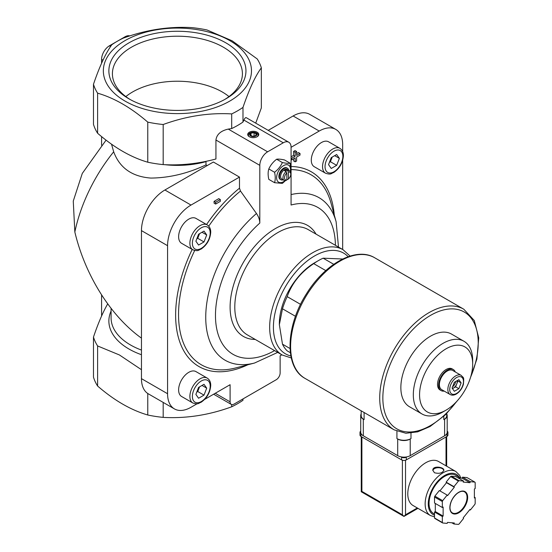<?xml version="1.0" encoding="UTF-8"?>
<svg xmlns="http://www.w3.org/2000/svg" width="552" height="552" viewBox="0 0 552 552"><rect width="100%" height="100%" fill="white"/><g stroke="black" fill="none" stroke-linecap="round" stroke-linejoin="round"><path stroke-width="0.83" d="M339.894 148.322L328.633 141.823A14.373 8.301 120 0 0 321.45 142.533A14.373 8.301 120 0 0 312.059 155.202A14.373 8.301 120 0 0 314.26 166.718L325.521 173.218C331.303 175.087 330.993 173.349 333.705 172.528C339.528 168.505 342.757 162.957 343.385 155.878C343.489 152.469 342.323 149.951 339.894 148.322A14.373 8.301 120 0 0 332.704 149.033A14.373 8.301 120 0 0 323.313 161.701A14.373 8.301 120 0 0 325.521 173.218M207.228 224.912L195.974 218.413A14.373 8.301 120 0 0 188.784 219.13A14.373 8.301 120 0 0 179.393 231.792A14.373 8.301 120 0 0 181.601 243.308L192.855 249.808C198.644 251.677 198.327 249.946 201.038 249.118C206.862 245.102 210.091 239.547 210.719 232.468C210.823 229.066 209.656 226.548 207.228 224.912A14.373 8.301 120 0 0 200.045 225.623A14.373 8.301 120 0 0 190.654 238.291A14.373 8.301 120 0 0 192.855 249.808M207.228 378.099L195.974 371.606A14.373 8.301 120 0 0 188.784 372.317A14.373 8.301 120 0 0 179.393 384.979A14.373 8.301 120 0 0 181.601 396.495L192.855 402.994C198.644 404.864 198.327 403.132 201.038 402.304C206.862 398.289 210.091 392.741 210.719 385.655C210.823 382.253 209.656 379.735 207.228 378.099A14.373 8.301 120 0 0 200.045 378.817A14.373 8.301 120 0 0 190.654 391.478A14.373 8.301 120 0 0 192.855 402.994M197.105 403.747L191.013 407.266A33.168 19.147 120 0 1 174.432 408.908A33.168 19.147 120 0 1 167.566 393.728L167.566 245.688A33.168 19.147 120 0 1 191.013 205.068L239.485 177.088L239.485 188.191L240.486 191.033L256.473 213.514C258.64 216.688 259.75 219.868 259.806 223.07L259.806 165.352A11.054 6.382 120 0 1 267.623 151.814L283.259 142.789A11.054 6.382 120 0 1 288.786 142.237A11.054 6.382 120 0 1 291.077 147.301L319.222 131.052L293.112 115.975L268.203 130.355M204.647 399.393L230.101 384.703L230.101 401.849A5.527 3.195 120 0 0 231.247 404.381A5.527 3.195 120 0 0 234.013 404.105L276.221 379.735A5.527 3.195 120 0 0 280.133 372.966L280.133 355.812L281.865 354.812M342.668 249.497L342.668 160.335M342.668 151.627L342.668 144.589A33.168 19.147 120 0 0 335.802 129.41A33.168 19.147 120 0 0 319.222 131.052M214.079 201.363L214.079 203.164L215.639 204.067L220.331 201.363L220.331 199.555L218.764 198.651L214.079 201.363L215.639 202.26L215.639 204.067M293.595 158.81L293.595 160.942L295.154 161.839L296.596 161.011L296.596 157.078L300.005 155.105L300.005 153.449L298.439 152.545L296.596 153.608M300.005 153.449L296.596 155.416L296.596 151.476L295.03 150.579L293.595 151.407L293.595 155.34L291.077 156.796M257.149 132.225A5.527 3.195 180 0 1 257.149 136.737A5.527 3.195 180 0 1 249.332 136.737A5.527 3.195 180 0 1 249.332 132.225A5.527 3.195 180 0 1 257.149 132.225M231.695 113.912C208.987 112.608 186.155 116.141 163.185 124.51A85.125 49.149 180 0 1 147.77 122.123C131.059 107.668 114.34 98.014 97.614 93.171A85.125 49.149 180 0 1 93.481 84.27C99.567 66.35 105.687 53.164 111.835 44.719A85.118 49.142 0 0 1 123.144 38.191C145.845 29.87 168.677 26.337 191.641 27.6A85.125 49.149 180 0 1 207.055 29.987L232.137 40.813L257.211 58.94A85.125 49.149 180 0 1 261.344 67.841C255.259 76.135 249.138 89.32 242.983 107.398A85.125 49.149 180 0 1 231.695 113.912L231.695 128.561A85.125 49.149 0 0 0 242.983 122.04L243.901 120.067L283.259 142.789M231.695 128.561L228.266 129.092C220.793 130.79 216.681 134.44 215.935 140.022L215.935 158.99C198.106 163.765 180.525 165.635 163.185 164.6A85.125 49.149 180 0 1 147.77 162.212L147.77 122.123M288.42 179.048L288.42 172.058A4.423 2.553 -60 0 1 290.766 174.197A4.423 2.553 -60 0 1 288.42 179.048L287.633 179.524L286.854 179.069M288.42 172.058L287.633 170.678A5.527 3.195 -60 0 1 289.621 170.768A5.527 3.195 -60 0 1 290.766 173.293L290.766 174.197M286.854 179.952L286.854 172.962A4.423 2.553 -60 0 0 284.508 177.806A4.423 2.553 -60 0 0 286.854 179.952L286.074 180.428A5.527 3.195 -60 0 1 284.094 180.338L281.748 178.986A5.527 3.195 -60 0 1 281.748 172.603A5.527 3.195 -60 0 1 287.275 169.409L289.621 170.768M284.094 180.338A5.527 3.195 -60 0 1 283.114 176.412A5.527 3.195 -60 0 1 286.074 171.582L284.508 170.678A5.527 3.195 120 0 1 286.074 169.774L286.074 171.582L286.854 172.962M287.633 170.678L286.074 169.774M290.366 352.707L287.192 350.872A55.276 31.912 -60 0 1 282.479 344.165L279.353 324.673L282.479 308.789A55.276 31.912 -60 0 1 287.192 296.638C291.904 283.286 300.75 272.281 313.722 263.635A55.276 31.912 -60 0 1 318.435 260.585A55.276 31.912 -60 0 1 323.148 258.191L342.702 259.005M290.028 348.526L282.479 344.165M295.486 316.303L282.479 308.789M300.564 304.359L287.192 296.638M325.79 270.597L313.722 263.635M333.732 264.298L323.148 258.191M335.802 129.41L309.693 114.333A33.168 19.147 120 0 0 293.112 115.975M107.806 304.035L107.619 304.048C102.893 312.204 98.18 323.21 93.481 337.051L93.481 377.14A85.125 49.149 180 0 0 97.614 386.041L97.614 345.952A85.125 49.149 180 0 1 93.481 337.051M97.614 345.952L119.425 354.964L141.457 369.702M255.714 123.144L261.344 107.93L261.344 67.841M141.457 338.135C110.745 316.186 85.187 275.455 74.837 231.999A117.19 67.654 -60 0 1 113.684 151.807C119.639 167.891 132.038 176.647 150.868 178.075C169.326 177.889 187.701 173.494 205.999 164.889L205.999 161.646A66.33 38.295 180 0 1 164.6 164.662M113.684 151.807L111.532 144.189M163.185 402.415L163.185 417.381A85.125 49.149 180 0 1 147.77 415C131.059 410.164 114.34 400.51 97.614 386.041M147.77 393.493L147.77 415M229.791 40.606A74.071 42.766 180 0 1 196.581 112.153A74.071 42.766 180 0 1 105.867 59.775A74.071 42.766 180 0 1 229.791 40.606M163.185 124.51L163.185 164.6M242.983 107.398L242.983 122.04M97.614 93.171L97.614 133.26A85.125 49.149 180 0 1 93.481 124.359L93.481 84.27M97.614 133.26C114.326 147.722 131.045 157.368 147.77 162.212M207.193 165.579L205.999 164.889M106.067 140.146L82.282 173.431L73.264 201.087L74.837 231.999M225.885 42.863A68.545 39.578 180 0 1 225.885 98.829A68.545 39.578 180 0 1 128.94 98.829A68.545 39.578 180 0 1 128.94 42.863A68.545 39.578 180 0 1 225.885 42.863M242.983 398.923L242.983 400.269A85.125 49.149 180 0 1 231.695 406.789C208.987 415.118 186.155 418.651 163.185 417.381M231.695 404.568L231.695 406.789M288.786 142.237L246.24 117.673C245.592 117.355 244.812 118.149 243.901 120.067M129.83 35.914A11.054 6.382 120 0 0 125.035 36.784L109.4 45.816A11.054 6.382 120 0 0 101.589 59.354L101.589 63.218M101.589 136.579L101.589 145.252M101.589 294.968L101.589 316.006M239.485 177.088L213.376 162.012L164.903 189.998A33.168 19.147 120 0 0 141.457 230.612L141.457 378.651A33.168 19.147 120 0 0 148.322 393.838L174.432 408.908M335.409 245.302A84.808 48.962 -60 0 0 291.077 205.013L291.077 147.301M279.353 324.673L279.353 323.769A49.749 28.725 -60 0 1 310.286 265.588A49.749 28.725 -60 0 1 314.53 262.842L318.435 260.585M452.088 388.091L454.344 382.274L458.857 379.666L461.113 382.881L458.857 388.698L454.344 391.299L452.088 388.091M450.135 394.514L441.69 389.643A11.054 6.382 -60 0 1 441.69 376.878A11.054 6.382 -60 0 1 452.743 370.495L461.189 375.367A11.054 6.382 -60 0 0 450.135 381.749A11.054 6.382 -60 0 0 450.135 394.514C451.874 395.501 453.937 395.342 456.325 394.038C459.754 391.858 462.121 388.601 463.411 384.261C464.094 376.098 463.652 378.368 461.189 375.367M444.222 391.106A12.158 7.024 -60 0 1 441.138 390.602A12.158 7.024 -60 0 1 441.138 376.561A12.158 7.024 -60 0 1 453.302 369.536A12.158 7.024 -60 0 1 455.283 371.958M441.138 390.602L440.041 389.967A12.158 7.024 -60 0 1 440.041 375.926A12.158 7.024 -60 0 1 452.205 368.902L453.302 369.536M443.001 411.902L446.126 410.101A37.557 21.68 -60 0 1 419.568 394.77A37.557 21.68 -60 0 1 446.126 348.774A37.557 21.68 -60 0 1 472.678 364.106A37.557 21.68 -60 0 1 446.126 410.101L443.001 411.902A41.98 24.233 -60 0 1 422.011 413.986A41.98 24.233 -60 0 1 422.011 365.514A41.98 24.233 -60 0 1 463.984 341.281A41.98 24.233 -60 0 1 472.678 360.497L472.678 364.106M422.011 413.986L409.549 406.789A41.98 24.233 -60 0 1 409.549 358.317A41.98 24.233 -60 0 1 451.522 334.084L463.984 341.281M228.99 96.579A63.321 36.556 0 0 0 132.639 91.936A63.321 36.556 0 0 0 125.835 96.579M224.595 99.553A65.005 37.529 0 0 0 242.397 74.568A65.005 37.529 0 0 0 202.95 39.227A65.005 37.529 0 0 0 131.452 47.203A65.005 37.529 0 0 0 112.429 74.568A65.005 37.529 0 0 0 130.231 99.553M452.405 388.546A5.527 3.195 120 0 0 453.364 388.132A5.527 3.195 120 0 0 456.745 383.916A5.527 3.195 120 0 0 457.215 380.618M452.474 388.642L455.621 386.828L457.877 381.011L457.491 380.459M455.621 386.828L458.857 388.698M457.877 381.011L461.113 382.881M455.738 381.466A5.527 3.195 -60 0 1 452.571 386.842M198.582 387.421L203.998 384.289L206.71 388.146L203.998 395.122L198.582 398.247L195.877 394.397L198.582 387.421M198.582 234.227L203.998 231.102L206.71 234.959L203.998 241.935L198.582 245.06L195.877 241.21L198.582 234.227M331.248 157.637L336.665 154.512L339.37 158.362L336.665 165.345L331.248 168.47L328.543 164.62L331.248 157.637M197.036 391.402A6.631 3.829 120 0 0 199.1 388.022A6.631 3.829 120 0 0 199.458 386.911M196.781 392.072L197.747 391.513L199.555 386.862M202.018 385.434L206.71 388.146M197.747 391.513L203.998 395.122M329.703 161.626A6.631 3.829 120 0 0 331.766 158.245A6.631 3.829 120 0 0 332.125 157.134M329.44 162.288L330.413 161.729L332.214 157.078M334.684 155.657L339.37 158.362M330.413 161.729L336.665 165.345M197.036 238.216A6.631 3.829 120 0 0 199.1 234.835A6.631 3.829 120 0 0 199.458 233.724M196.781 238.885L197.747 238.326L199.555 233.675M202.018 232.247L206.71 234.959M197.747 238.326L203.998 241.935M282.376 162.543C280.699 166.304 278.091 169.547 274.558 172.272C275.476 176.274 275.476 179.752 274.558 182.691L268.817 179.379C267.906 175.37 267.906 171.9 268.817 168.953C270.501 165.193 273.109 161.95 276.635 159.231C278.318 158.935 280.927 159.169 284.452 159.928L290.193 163.24C288.51 163.537 285.908 163.309 282.376 162.543L276.635 159.231M290.587 172.051L290.193 163.24M274.558 182.691L282.376 183.388L285.543 180.559M274.558 172.272L268.817 168.953M283.217 179.835A6.631 3.829 -60 0 1 280.83 179.731A6.631 3.829 -60 0 1 280.83 172.072A6.631 3.829 -60 0 1 287.461 168.243A6.631 3.829 -60 0 1 288.744 170.257M280.83 179.731L280.257 179.4A6.631 3.829 -60 0 1 280.257 171.741A6.631 3.829 -60 0 1 286.888 167.911L287.461 168.243M285.115 180.601A9.839 5.679 -60 0 1 283.569 181.691A9.839 5.679 -60 0 1 276.635 177.061A9.839 5.679 -60 0 1 284.604 165.117A9.839 5.679 -60 0 1 290.359 171.527M249.594 136.875A4.844 2.794 180 0 1 249.939 132.998A4.844 2.794 180 0 1 256.666 133.066A4.844 2.794 180 0 1 256.894 136.875M255.817 132.991A3.65 2.104 180 0 1 254.182 136.516A3.65 2.104 180 0 1 249.718 133.936A3.65 2.104 180 0 1 255.817 132.991M256.321 134.005L254.065 132.701L250.981 133.177L250.159 134.957L252.416 136.261L255.5 135.785L256.321 134.005M254.065 136.006L254.065 132.701M250.981 135.433L250.981 133.177M220.331 199.555L215.639 202.26M296.596 151.476L295.154 152.311L293.595 151.407M295.154 152.311L295.154 156.244L293.595 155.34M295.154 156.244L291.746 158.21L291.077 157.824M291.746 158.21L291.746 159.873L291.077 159.487M291.746 159.873L295.154 157.906L295.154 161.839M361.174 410.812L361.174 415.573A9.95 5.748 0 0 0 364.092 419.63L364.092 412.496M361.174 413.952A8.846 5.106 0 0 0 360.718 415.573A8.846 5.106 0 0 0 363.306 419.182L364.092 419.63M360.718 415.573L360.718 432.181A8.846 5.106 0 0 0 363.306 435.79L397.702 455.648A8.846 5.106 0 0 0 410.212 455.648L444.608 435.79A8.846 5.106 0 0 0 447.196 432.181L447.196 415.573A8.846 5.106 0 0 0 446.74 413.952M410.992 438.592A9.95 5.748 0 0 1 396.922 438.592L397.702 439.04A8.846 5.106 0 0 0 410.212 439.04L410.992 438.592L410.992 433.134M446.74 413.531L446.74 415.573A9.95 5.748 0 0 1 443.829 419.63L444.608 419.182A8.846 5.106 0 0 0 447.196 415.573M460.872 478.073L459.623 475.293L455.835 471.498L438.481 461.472A25.427 14.683 120 0 0 418.885 468.289A25.427 14.683 120 0 0 407.79 493.874A25.427 14.683 120 0 0 413.055 505.515L430.408 515.533L434.521 516.851M434.445 472.753C439.295 473.94 442.442 473.105 443.884 470.249C444.215 466.964 432.499 465.308 432.823 470.249L434.445 472.753M453.937 524L458.415 524.4A26.53 15.318 120 0 0 459.098 524.007L463.583 518.432L463.19 517.873L469.959 509.455L470.352 510.007L474.83 504.431A26.53 15.318 120 0 0 475.175 503.555L475.175 497.58L474.389 498.028L474.389 489.003L475.175 488.548L475.175 482.579A26.53 15.318 120 0 0 474.83 482.089L470.352 481.689L469.959 482.696L463.19 482.089L463.583 481.082L459.098 480.682A26.53 15.318 120 0 0 458.415 481.082L453.937 486.657L454.324 487.209L447.555 495.634L447.161 495.075L442.683 500.65A26.53 15.318 120 0 0 442.338 501.533L442.338 507.509L443.125 507.053L443.125 516.079L442.338 516.534L442.338 522.509A26.53 15.318 120 0 0 442.683 522.992L447.161 523.393L447.555 522.385L454.324 522.992L453.937 524L451.798 522.765M435.307 503.445L435.307 511.566L434.521 512.021L434.521 517.997A26.53 15.318 120 0 0 434.866 518.48L442.683 522.992M434.521 517.997L442.338 522.509M447.161 495.075L439.344 490.562L434.866 496.138A26.53 15.318 120 0 0 434.521 497.021L442.338 501.533M434.866 496.138L442.683 500.65M463.583 481.082L455.766 476.569L451.281 476.169A26.53 15.318 120 0 0 450.598 476.569L458.415 481.082M451.281 476.169L459.098 480.682M457.898 477.804L462.141 478.184L462.535 477.176L467.013 477.577L474.83 482.089M434.521 497.021L434.521 502.996L442.338 507.509M450.598 476.569L446.119 482.137L446.506 482.696L439.916 490.894M402.394 460.223L402.394 514.774L403.961 516.424L361.256 491.77L361.898 491.397L361.898 436.963M417.954 508.344L403.961 516.424L405.52 514.774L405.52 460.223M460.541 478.039L455.738 475.272A22.108 12.765 120 0 0 438.702 481.192A22.108 12.765 120 0 0 429.049 503.445A22.108 12.765 120 0 0 433.63 513.567L434.521 514.084M474.389 497.124L475.175 497.58M462.535 477.176L470.352 481.689M462.141 478.184L469.959 482.696M446.119 482.137L453.937 486.657M446.506 482.696L454.324 487.209M435.307 511.566L443.125 516.079M434.521 512.021L442.338 516.534M469.78 509.675L470.352 510.007M447.196 431.167A3.319 1.918 180 0 1 447.927 432.361L447.927 435.066A3.319 1.918 180 0 1 446.954 436.425L406.3 459.892A3.319 1.918 180 0 1 401.614 459.892L360.96 436.425A3.319 1.918 180 0 1 359.994 435.066L359.994 432.361A3.319 1.918 180 0 1 360.718 431.167M447.927 432.361A3.319 1.918 180 0 1 446.954 433.713L446.706 433.858M406.858 456.863L406.3 457.18A3.319 1.918 180 0 1 401.614 457.18L401.056 456.863M361.208 433.858L360.96 433.713A3.319 1.918 180 0 1 359.994 432.361M443.849 470.546A5.527 3.195 0 0 0 438.309 467.71A5.527 3.195 0 0 0 432.851 470.594M291.077 166.538A112.415 64.908 -60 0 1 334.27 215.032M247.82 364.775A112.415 64.908 -60 0 1 182.243 347.891A112.415 64.908 -60 0 1 192.186 249.421M206.558 224.526A112.415 64.908 -60 0 1 239.485 188.191M228.266 129.092L267.623 151.814M141.457 354.715A68.545 39.572 180 0 1 111.083 311.052M141.457 350.078A66.33 38.295 180 0 1 111.083 317.897L111.083 308.389M101.589 59.354L102.982 60.161M125.035 36.784L125.835 37.246M109.4 45.816L110.6 46.506M191.013 205.068L164.903 189.998M167.566 245.688L141.457 230.612M167.566 393.728L141.457 378.651M274.599 350.617A84.808 48.962 -60 0 1 215.942 323.872A84.808 48.962 -60 0 1 259.806 223.07M255.217 339.425A64.122 37.018 -60 0 1 243.384 262.386A64.122 37.018 -60 0 1 316.02 234.11M291.077 194.573A93.868 54.193 -60 0 1 336.12 221.759L338.5 247.089M277.697 352.404L254.569 363.016A93.868 54.193 -60 0 1 205.744 316.151A93.868 54.193 -60 0 1 256.473 213.514M291.077 169.595A109.703 63.335 -60 0 1 330.931 202.874L336.12 221.759M254.569 363.016L235.621 367.956A109.703 63.335 -60 0 1 194.69 250.498M208.746 226.161A109.703 63.335 -60 0 1 240.486 191.033M215.245 393.272L230.101 401.849M290.863 355.95A58.153 33.575 -60 0 1 285.453 286.674A58.153 33.575 -60 0 1 348.153 256.714M282.251 355.033A60.803 35.107 -60 0 1 282.251 284.825A60.803 35.107 -60 0 1 343.054 249.718L308.188 229.591A60.803 35.107 -60 0 0 247.386 264.698A60.803 35.107 -60 0 0 247.386 334.905L282.251 355.033L291.277 357.951M215.935 140.022L259.806 165.352M456.601 393.431A9.729 5.617 -60 0 1 450.639 384.951A9.729 5.617 -60 0 1 462.555 378.072A9.729 5.617 -60 0 1 456.601 393.431M201.294 380.983A12.606 7.279 120 0 0 193.573 400.869A12.606 7.279 120 0 0 209.008 391.961A12.606 7.279 120 0 0 201.294 380.983M201.294 227.79A12.606 7.279 120 0 0 193.573 247.682A12.606 7.279 120 0 0 209.008 238.774A12.606 7.279 120 0 0 201.294 227.79M333.953 151.2A12.606 7.279 120 0 0 326.239 171.092A12.606 7.279 120 0 0 341.674 162.178A12.606 7.279 120 0 0 333.953 151.2M305.035 378.403A69.649 40.213 -60 0 1 305.028 297.976A69.649 40.213 -60 0 1 374.677 257.763C356.13 246.392 324.955 263.642 306.574 293.609C285.653 325.811 284.038 367.197 305.035 378.403L394.149 429.849A69.649 40.213 -60 0 1 394.149 349.43A69.649 40.213 -60 0 1 463.797 309.217L374.677 257.763M456.345 401.835A67.441 38.937 -60 0 1 430.539 425.502A67.441 38.937 -60 0 1 383.716 387.035A67.441 38.937 -60 0 1 448.279 309.085A67.441 38.937 -60 0 1 470.635 377.092M363.306 435.79L363.306 419.182M397.702 455.648L397.702 439.04M396.922 438.592L396.922 431.229M443.829 419.63L443.829 416.311M410.212 455.648L410.212 439.04M444.608 435.79L444.608 419.182M455.835 471.498A25.427 14.683 120 0 0 436.239 478.308A25.427 14.683 120 0 0 425.143 503.893A25.427 14.683 120 0 0 430.408 515.533M449.846 507.688A12.606 7.279 120 0 0 463.211 508.882A12.606 7.279 120 0 0 463.211 491.059A12.606 7.279 120 0 0 449.846 507.688M446.016 465.826L446.016 436.963M417.305 507.971L405.52 514.774M402.394 514.774L361.898 491.397M459.278 477.314A23.218 13.407 120 0 0 440.82 478.225A23.218 13.407 120 0 0 428.269 503.893A23.218 13.407 120 0 0 434.521 515.175M452.364 512.891A12.158 7.024 120 0 0 464.522 505.873A12.158 7.024 120 0 0 464.522 491.832C462.514 490.721 459.982 491.335 456.925 493.667C452.599 497.566 450.28 502.182 449.977 507.509C450.039 510.214 450.839 512.008 452.364 512.891M446.954 433.713L446.954 436.425M406.3 457.18L406.3 459.892M401.614 457.18L401.614 459.892M360.96 433.713L360.96 436.425M213.631 394.211L231.247 404.381M350.092 256.08L343.054 249.718M394.149 429.849L405.906 433.258L417.705 431.843L430.077 426.51L445.567 414.676L459.395 398.33M469.124 381.48L476.907 359.007L478.736 337.845L474.265 320.505L463.797 309.217M361.256 491.77L361.256 436.591M446.665 466.198L446.665 436.591"/></g></svg>
